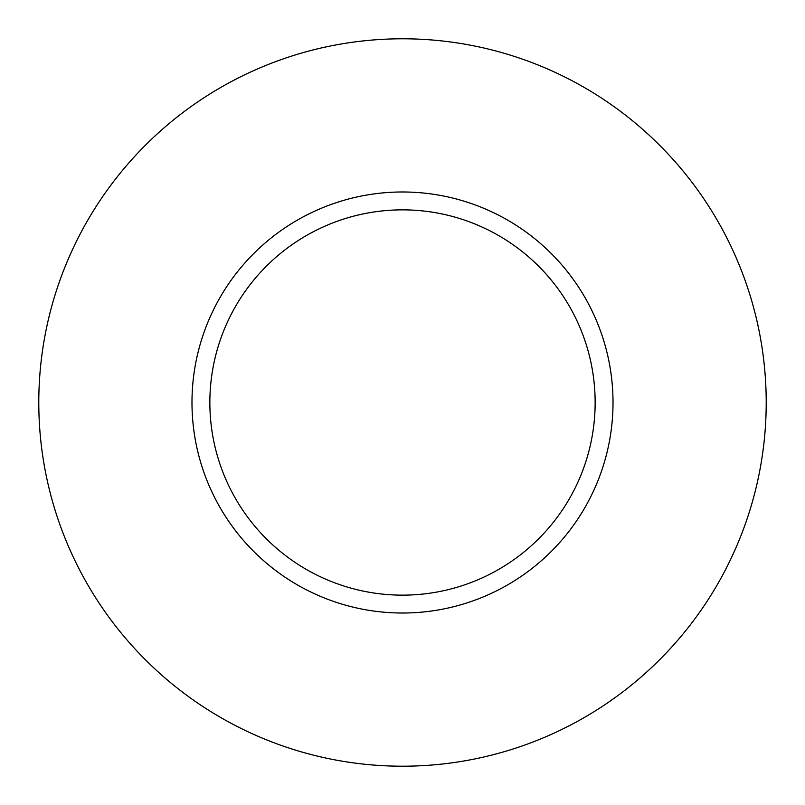 <?xml version="1.0" encoding="UTF-8"?>
<svg xmlns="http://www.w3.org/2000/svg" width="805" height="805" viewBox="0 0 805 805"><rect width="100%" height="100%" fill="white"/><g stroke="black" fill="none" stroke-linecap="round" stroke-linejoin="round"><path stroke-width="1.21" d="M40.25 435.072A363.709 363.709 0 0 0 435.072 764.75A363.709 363.709 0 0 0 764.75 369.928A363.709 363.709 0 0 0 369.928 40.25A363.709 363.709 0 0 0 40.25 435.072A363.709 363.709 0 0 1 469.365 44.989M764.75 369.928A363.709 363.709 0 0 1 335.635 760.011M192.828 421.357A210.518 210.518 0 0 0 421.357 612.172A210.518 210.518 0 0 0 612.172 383.643A210.518 210.518 0 0 0 383.643 192.828A210.518 210.518 0 0 0 192.828 421.357M210.628 419.757A192.647 192.647 0 0 0 419.757 594.372A192.647 192.647 0 0 0 594.372 385.243A192.647 192.647 0 0 0 385.243 210.628A192.647 192.647 0 0 0 210.628 419.757M209.853 402.5A192.647 192.647 0 0 1 393.866 210.055A192.647 192.647 0 0 1 594.372 385.243"/></g></svg>

